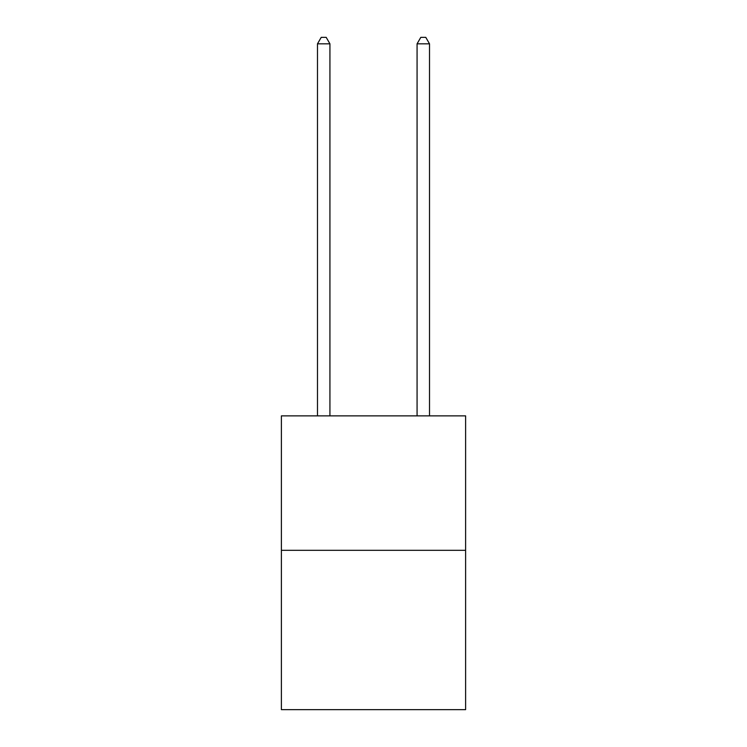 <?xml version="1.0" encoding="UTF-8"?>
<svg xmlns="http://www.w3.org/2000/svg" width="747" height="747" viewBox="0 0 747 747"><rect width="100%" height="100%" fill="white"/><g stroke="black" fill="none" stroke-linecap="round" stroke-linejoin="round"><path stroke-width="1.12" d="M465.614 550.315L465.614 415.874L281.386 415.874L281.386 709.65L465.614 709.65L465.614 550.315L281.386 550.315M329.931 415.874L329.931 43.821L317.484 43.821L317.484 415.874M317.484 43.821L321.219 37.35L326.196 37.35L329.931 43.821M429.516 415.874L429.516 43.821L417.069 43.821L417.069 415.874M417.069 43.821L420.804 37.35L425.781 37.35L429.516 43.821"/></g></svg>

